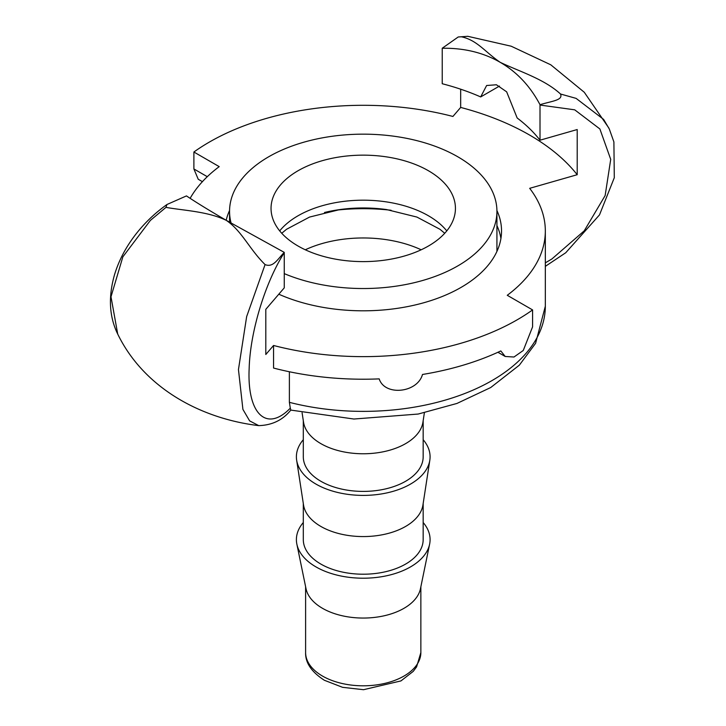 <?xml version="1.0" encoding="UTF-8"?>
<svg xmlns="http://www.w3.org/2000/svg" width="726" height="726" viewBox="0 0 726 726"><rect width="100%" height="100%" fill="white"/><g stroke="black" fill="none" stroke-linecap="round" stroke-linejoin="round"><path stroke-width="1.09" d="M226.331 220.377C207.7 211.302 182.462 210.431 165.964 207.364L166.944 204.514L186.464 195.911C196.329 202.518 209.614 210.667 226.331 220.377L284.247 252.367C277.468 259.436 273.058 267.903 265.063 264.573C249.263 249 241.976 231.086 226.331 220.377M117.721 334.078L110.996 296.789L122.848 256.859L150.373 220.414L165.955 207.382M273.557 345.476A217.673 125.671 0 0 0 532.585 309.92L532.585 326.854L523.264 350.476L513.981 357.02L505.196 356.475L500.822 350.93A217.673 125.671 0 0 1 422.496 374.471C417.423 392.993 384.726 396.314 379.19 378.881A217.673 125.671 0 0 1 273.557 368.055L273.557 345.476L265.807 354.497L265.807 309.33L284.256 287.859L284.247 252.367M500.141 62.291C483.398 52.608 464.086 47.925 442.225 48.252L458.233 36.972L461.409 36.79C477.209 40.257 484.505 51.492 500.141 62.291C518.772 71.275 544.019 78.835 560.508 93.999C563.249 100.261 552.205 100.987 540.008 104.698C530.143 86.067 516.858 71.928 500.141 62.291M499.488 86.067L480.685 96.93A193.615 111.786 180 0 0 442.225 83.735L442.225 48.252M461.427 36.79L467.735 36.3L511.186 46.21L550.78 64.805L584.285 92.275L608.833 128.012M609.332 129.037L603.633 119.427L576.108 98.382L560.608 94.035M532.585 309.92L507.256 295.291A182.09 105.134 180 0 0 545.326 230.968A182.09 105.134 180 0 0 529.681 188.324L577.206 174.712A235.106 135.735 180 0 0 460.674 107.43L460.674 89.198M460.674 107.43L452.915 116.459A217.673 125.671 0 0 0 193.887 152.015L193.887 168.949L198.225 179.249L202.409 181.663M193.887 152.015L219.216 166.635A182.09 105.134 180 0 0 190.139 198.325M289.384 371.766L289.384 402.34L290.309 408.212L289.384 409.083C266.242 432.052 246.931 413.766 249.172 368.136C250.243 331.247 265.398 282.169 284.256 252.702M305.292 249.789A92.202 53.234 180 0 1 421.18 249.789M429.62 544.164L420.463 588.704A57.626 33.269 180 0 1 382.112 616.22A57.626 33.269 180 0 1 322.489 608.306A57.626 33.269 180 0 1 306.018 588.704L296.861 544.164A66.846 38.596 0 0 0 315.973 566.906A66.846 38.596 0 0 0 385.125 576.081A66.846 38.596 0 0 0 429.62 544.164A66.846 38.596 0 0 0 423.167 522.52M303.305 522.52A66.846 38.596 0 0 0 296.861 544.164M424.383 412.785L422.931 422.223A59.931 34.603 180 0 1 383.7 451.69A59.931 34.603 180 0 1 320.865 443.631A59.931 34.603 180 0 1 303.541 422.223L302.089 412.785M423.167 420.699L423.167 456.808A59.931 34.603 180 0 1 386.168 488.77A59.931 34.603 180 0 1 320.865 481.274A59.931 34.603 180 0 1 303.305 456.808L303.305 420.699M423.167 439.711A66.846 38.596 180 0 1 429.819 460.22A66.846 38.596 180 0 1 386.06 493.081A66.846 38.596 180 0 1 315.973 484.097A66.846 38.596 180 0 1 296.653 460.22A66.846 38.596 180 0 1 303.305 439.711M429.819 460.22L422.931 505.033A59.931 34.603 180 0 1 383.7 534.49A59.931 34.603 180 0 1 320.865 526.441A59.931 34.603 180 0 1 303.541 505.033L296.653 460.22M423.167 503.508L423.167 539.618A59.931 34.603 180 0 1 386.168 571.58A59.931 34.603 180 0 1 320.865 564.084A59.931 34.603 180 0 1 303.305 539.618L303.305 503.508M496.929 225.577A138.294 79.842 180 0 1 500.922 238.491M496.92 210.504A138.294 79.842 180 0 1 501.539 230.968A138.294 79.842 180 0 1 461.028 287.423A138.294 79.842 180 0 1 278.802 294.202M226.176 220.296A138.294 79.842 180 0 1 229.561 210.504M290.845 410.09L290.309 408.212M265.072 264.582L246.649 316.609L238.455 369.579L242.911 409.382L249.626 420.871L258.746 425.627C199.142 418.457 142.632 386.686 117.149 332.889M540.008 104.698L540.008 140.2L577.206 129.546L577.206 174.712M480.685 96.93L486.629 85.505L496.421 84.77L506.657 91.83L517.166 117.993A193.615 111.786 180 0 1 540.008 140.2M335.358 210.268A142.904 82.51 180 0 1 391.114 210.268M327.444 159.33A92.202 53.234 180 0 1 455.438 208.38A92.202 53.234 180 0 1 399.028 257.44A92.202 53.234 180 0 1 271.043 208.38A92.202 53.234 180 0 1 327.444 159.33M231.113 223.127A133.684 77.183 180 0 1 229.552 211.348A133.684 77.183 180 0 1 311.336 140.218A133.684 77.183 180 0 1 496.929 211.348A133.684 77.183 180 0 1 415.136 282.478A133.684 77.183 180 0 1 284.256 273.62M496.929 211.348L496.929 249.789A133.684 77.183 180 0 1 496.893 251.477M193.887 168.949L207.291 176.69M322.489 676.06A57.626 33.269 180 0 1 305.61 652.538C305.274 662.765 311.536 672.013 324.404 680.28L342.572 687.322L363.535 689.7L400.952 680.915L413.221 671.387L416.588 666.895L420.862 652.538A57.626 33.269 180 0 1 385.288 683.275A57.626 33.269 180 0 1 322.489 676.06M290.817 410.09L353.907 419.029L418.167 414.047L456.953 403.447L490.722 387.53L519.353 365.151L535.597 343.307L545.326 306.245A182.09 105.134 180 0 1 289.384 402.34M540.008 105.052L574.711 109.826L599.885 128.965L610.72 159.366L605.139 195.575L584.239 230.832L551.942 258.937L545.326 262.857M446.78 230.895A92.202 53.234 -0 0 0 327.444 204.36A92.202 53.234 -0 0 0 279.691 230.895M324.495 212.491A99.789 57.617 180 0 1 339.895 209.569A99.789 57.617 180 0 1 386.577 209.569L416.915 217.065L439.974 229.298L444.729 233.273M117.149 332.907C109.19 315.828 108.319 296.453 114.508 274.791C119.118 259.509 126.905 245.134 137.867 231.667C146.307 221.348 155.999 212.301 166.953 204.523M467.753 36.309L458.242 36.981M497.918 352.273L505.196 356.475M305.61 586.753L305.61 652.538M420.862 586.753L420.862 652.538M545.326 306.245L545.326 230.968M290.827 410.072C282.822 420.055 272.114 425.236 258.719 425.627M609.295 128.974L613.897 141.942L614.296 177.716L599.504 214.887L565.726 252.757L545.326 266.351M281.742 233.273L286.507 229.298L309.557 217.065L339.895 209.569M229.552 211.348L229.552 222.229"/></g></svg>
